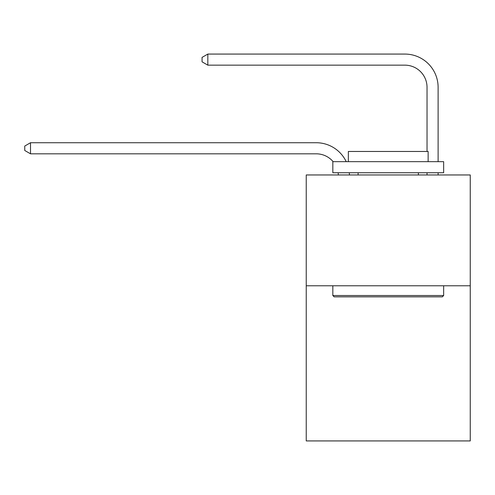 <?xml version="1.0" encoding="UTF-8"?>
<svg xmlns="http://www.w3.org/2000/svg" width="495" height="495" viewBox="0 0 495 495"><rect width="100%" height="100%" fill="white"/><g stroke="black" fill="none" stroke-linecap="round" stroke-linejoin="round"><path stroke-width="0.74" d="M470.25 285.776L470.25 440.927L306.238 440.927L306.238 174.958L470.25 174.958L470.25 285.776L306.238 285.776M338.351 174.958A22.164 22.164 0 0 0 338.135 172.743A22.164 22.164 178.8 0 1 338.351 174.958M316.206 153.815A22.164 22.164 178.8 0 1 333.129 161.661A22.164 22.164 0 0 0 316.206 153.815L30.511 153.815L24.75 150.486L24.75 146.056L30.511 142.727L316.206 142.727A33.245 33.245 -1.2 0 1 346.215 161.661M427.03 151.464L427.03 87.318A22.164 22.164 0 0 0 404.867 65.154L207.826 65.154L202.065 61.832L202.065 57.395L207.826 54.073L404.867 54.073A33.245 33.245 0 0 1 438.112 87.318L438.112 161.661M334.162 296.858L332.832 295.527L443.65 295.527L442.326 296.858L334.162 296.858M443.65 161.661L443.65 172.743L332.832 172.743L332.832 161.661L443.65 161.661M348.35 161.661L348.35 151.464L428.138 151.464L428.138 161.661M443.65 285.776L443.65 295.527M332.832 285.776L332.832 295.527M418.386 172.743L418.386 174.958M358.102 172.743L358.102 174.958M427.03 87.318A22.164 22.164 0 0 0 404.867 65.154A22.164 22.164 0 0 1 427.03 87.318A22.164 22.164 0 0 0 404.867 65.154A22.164 22.164 0 0 1 427.03 87.318A22.164 22.164 0 0 0 404.867 65.154A22.164 22.164 0 0 1 427.03 87.318A22.164 22.164 0 0 0 404.867 65.154A22.164 22.164 0 0 1 427.03 87.318A22.164 22.164 0 0 0 404.867 65.154A22.164 22.164 0 0 1 427.03 87.318A22.164 22.164 0 0 0 404.867 65.154A22.164 22.164 0 0 1 427.03 87.318A22.164 22.164 0 0 0 404.867 65.154A22.164 22.164 0 0 1 427.03 87.318A22.164 22.164 0 0 0 404.867 65.154A22.164 22.164 0 0 1 427.03 87.318M207.826 54.073L404.867 54.073L207.826 54.073L404.867 54.073L207.826 54.073L404.867 54.073L207.826 54.073L404.867 54.073L207.826 54.073L404.867 54.073L207.826 54.073L404.867 54.073L207.826 54.073L404.867 54.073L207.826 54.073L404.867 54.073L207.826 54.073L207.826 65.154M30.511 153.815L30.511 142.727L316.206 142.727M349.297 172.743A33.245 33.245 -1.2 0 1 349.439 174.958M438.112 172.743L438.112 174.958M427.03 174.958L427.03 172.743"/></g></svg>
